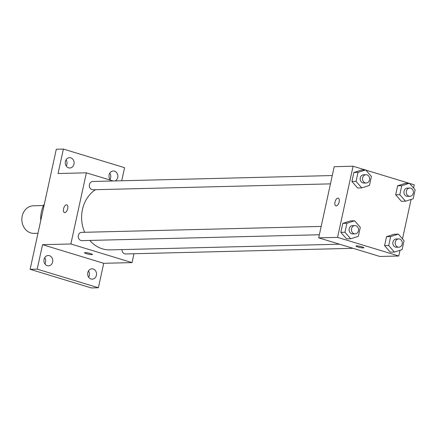 <?xml version="1.0" encoding="UTF-8"?>
<svg xmlns="http://www.w3.org/2000/svg" width="437" height="437" viewBox="0 0 437 437"><rect width="100%" height="100%" fill="white"/><g stroke="black" fill="none" stroke-linecap="round" stroke-linejoin="round"><path stroke-width="0.66" d="M43.531 205.537L33.338 205.794A13.793 11.837 88.6 0 0 21.85 219.871A13.793 11.837 88.6 0 0 34.02 233.369L37.981 233.271M44.399 203.822A27.586 23.669 88.6 0 0 40.75 220.559M88.635 277.189A5.168 4.436 88.6 0 0 89.312 275.474A5.168 4.436 88.6 0 0 88.482 270.967M109.966 179.345A5.168 4.436 88.6 0 0 110.648 177.63A5.168 4.436 88.6 0 0 109.813 173.128M66.216 166.033A5.168 4.436 88.6 0 0 66.894 164.317A5.168 4.436 88.6 0 0 66.063 159.811M44.88 263.872A5.168 4.436 88.6 0 0 45.563 262.162A5.168 4.436 88.6 0 0 44.727 257.655M133.979 253.739L132.05 262.599L103.727 263.303L98.391 287.764L91.311 287.939L30.12 269.318L56.302 149.236L63.381 149.061L124.572 167.682L121.721 180.765M98.391 287.764L37.2 269.143L30.12 269.318M37.2 269.143L42.536 244.682L70.86 243.983L86.373 172.823L58.05 173.522L63.381 149.061M64.463 212.573A4.02 1.988 106.9 0 1 63.649 208.46A4.02 1.988 106.9 0 1 66.484 204.833A4.02 1.988 106.9 0 1 66.806 204.877A4.02 1.988 106.9 0 1 67.533 209.301A4.02 1.988 106.9 0 1 64.463 212.573A4.02 1.988 106.9 0 1 63.644 208.46A4.02 1.988 106.9 0 1 66.484 204.833A4.02 1.988 106.9 0 1 66.806 204.877M65.381 161.526A5.168 4.436 -91.4 0 1 69.549 157.67A5.168 4.436 -91.4 0 1 73.979 164.143A5.168 4.436 -91.4 0 1 69.805 167.999A5.168 4.436 -91.4 0 1 65.381 161.526M110.747 180.241A5.168 4.436 -91.4 0 1 109.13 174.838A5.168 4.436 -91.4 0 1 113.303 170.982A5.168 4.436 -91.4 0 1 117.728 177.455A5.168 4.436 -91.4 0 1 115.15 180.923M87.799 272.683A5.168 4.436 -91.4 0 1 91.967 268.826A5.168 4.436 -91.4 0 1 96.397 275.299A5.168 4.436 -91.4 0 1 92.223 279.156A5.168 4.436 -91.4 0 1 87.799 272.683M44.044 259.37A5.168 4.436 -91.4 0 1 48.217 255.514A5.168 4.436 -91.4 0 1 52.642 261.987A5.168 4.436 -91.4 0 1 48.474 265.843A5.168 4.436 -91.4 0 1 44.044 259.37M103.727 263.303L42.536 244.682M95.446 189.691A32.185 27.613 88.6 0 0 84.685 232.282M89.803 240.437A32.185 27.613 88.6 0 0 110.009 249.882L339.576 244.201M132.05 262.599L70.86 243.983M86.373 172.823L113.167 180.973M121.994 249.587A4.135 3.551 88.6 0 0 125.643 253.946L353.091 248.314M332.273 175.554L92.781 181.481A4.135 3.551 88.6 0 0 89.334 185.703A4.135 3.551 88.6 0 0 92.983 189.751L330.459 183.873M321.179 226.432L81.686 232.358A4.135 3.551 88.6 0 0 78.239 236.581A4.135 3.551 88.6 0 0 81.888 240.629L319.365 234.756M92.404 254.465A4.02 0.563 12.3 0 1 86.406 253.662A4.02 0.563 12.3 0 1 84.543 252.755A4.02 0.563 12.3 0 1 88.591 253.061A4.02 0.563 12.3 0 1 92.404 254.471A4.02 0.563 12.3 0 1 86.406 253.662A4.02 0.563 12.3 0 1 84.543 252.755M400.002 250.308L398.762 256L379.879 256.47L318.688 237.848L334.207 166.688L353.085 166.224L365.294 169.938M398.762 256L337.572 237.384L318.688 237.848M337.572 237.384L353.085 166.224M335.9 205.854A4.02 1.988 106.9 0 1 335.081 201.741A4.02 1.988 106.9 0 1 337.921 198.114A4.02 1.988 106.9 0 1 338.238 198.158A4.02 1.988 106.9 0 1 338.97 202.582A4.02 1.988 106.9 0 1 335.895 205.854A4.02 1.988 106.9 0 1 335.081 201.741A4.02 1.988 106.9 0 1 337.916 198.114A4.02 1.988 106.9 0 1 338.243 198.158M390.296 252.193L384.582 245.665L386.543 236.679L394.212 234.221L386.543 236.679L384.582 245.665L390.296 252.193L394.425 252.094L388.712 245.561L390.673 236.575L398.342 234.117L404.056 240.65L402.095 249.636L394.425 252.094M357.635 188.003L351.922 181.475L353.883 172.484L361.557 170.031L353.883 172.484L351.922 181.475L357.635 188.003L361.765 187.899L356.051 181.371L358.012 172.386L365.687 169.927L371.401 176.455L369.44 185.441L361.765 187.899M409.589 183.414L414.276 184.84L413.593 187.986M411.097 199.425L402.499 238.864M365.84 170.102L409.043 183.25M346.541 238.881L340.827 232.353L342.788 223.367L350.463 220.909L342.788 223.367L340.827 232.353L346.541 238.881L350.676 238.777L344.962 232.249L346.918 223.263L354.593 220.805L360.307 227.333L358.345 236.324L350.676 238.777M401.39 201.315L395.676 194.787L397.632 185.796L405.307 183.343L397.632 185.796L395.676 194.787L401.39 201.315L405.52 201.211L399.806 194.683L401.767 185.698L409.436 183.24L415.15 189.767L413.189 198.759L405.52 201.211M357.843 246.949A4.02 0.563 12.3 0 1 355.975 246.036A4.02 0.563 12.3 0 1 360.028 246.342A4.02 0.563 12.3 0 1 363.835 247.752A4.02 0.563 12.3 0 1 357.843 246.949M363.835 247.752A4.02 0.563 12.3 0 1 357.843 246.943A4.02 0.563 12.3 0 1 355.975 246.036M409.737 188.03L407.377 188.09A4.135 3.551 88.6 0 0 403.93 192.313A4.135 3.551 88.6 0 0 407.579 196.36L409.939 196.306A4.135 3.551 88.6 0 0 413.369 192.651A4.135 3.551 88.6 0 0 410.709 188.167A4.135 3.551 88.6 0 0 409.737 188.03A4.135 3.551 88.6 0 0 406.29 192.258A4.135 3.551 88.6 0 0 409.939 196.306M399.806 194.683L395.676 194.787M401.767 185.698L397.632 185.796M409.436 183.24L405.307 183.343M398.642 238.908L396.283 238.968A4.135 3.551 88.6 0 0 392.836 243.19A4.135 3.551 88.6 0 0 396.485 247.244L398.844 247.184A4.135 3.551 88.6 0 0 402.275 243.529A4.135 3.551 88.6 0 0 399.615 239.044A4.135 3.551 88.6 0 0 398.642 238.908A4.135 3.551 88.6 0 0 395.195 243.136A4.135 3.551 88.6 0 0 398.844 247.184M388.712 245.561L384.582 245.665M390.673 236.575L386.543 236.679M398.342 234.117L394.212 234.221M365.982 174.718L363.622 174.778A4.135 3.551 88.6 0 0 360.175 179.001A4.135 3.551 88.6 0 0 363.83 183.048L366.19 182.994A4.135 3.551 88.6 0 0 369.615 179.339A4.135 3.551 88.6 0 0 366.96 174.855A4.135 3.551 88.6 0 0 365.982 174.718A4.135 3.551 88.6 0 0 362.535 178.941A4.135 3.551 88.6 0 0 366.19 182.994M356.051 181.371L351.922 181.475M358.012 172.386L353.883 172.484M365.687 169.927L361.557 170.031M354.893 225.596L352.528 225.656A4.135 3.551 88.6 0 0 349.081 229.878A4.135 3.551 88.6 0 0 352.735 233.926L355.095 233.871A4.135 3.551 88.6 0 0 358.52 230.217A4.135 3.551 88.6 0 0 355.865 225.732A4.135 3.551 88.6 0 0 354.893 225.596A4.135 3.551 88.6 0 0 351.446 229.824A4.135 3.551 88.6 0 0 355.095 233.871M344.962 232.249L340.827 232.353M346.918 223.263L342.788 223.367M354.593 220.805L350.463 220.909"/></g></svg>
